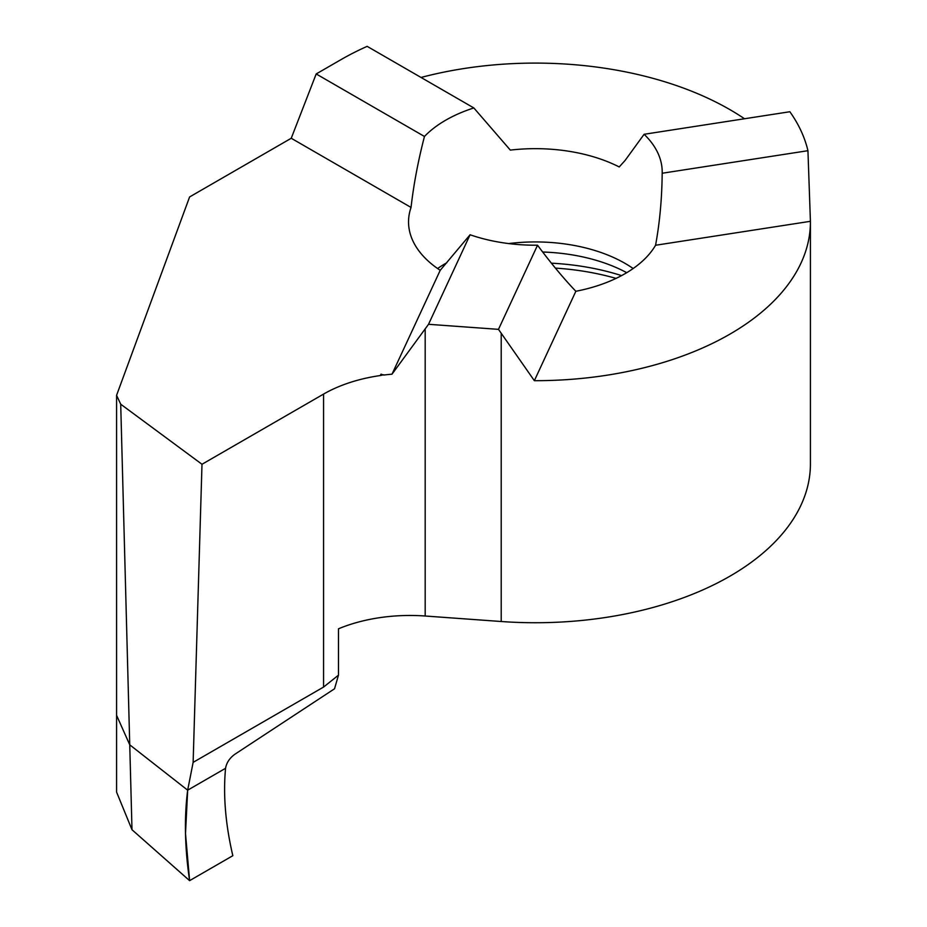 <?xml version="1.0" encoding="UTF-8"?>
<svg xmlns="http://www.w3.org/2000/svg" width="927" height="927" viewBox="0 0 927 927"><rect width="100%" height="100%" fill="white"/><g stroke="black" fill="none" stroke-linecap="round" stroke-linejoin="round"><path stroke-width="1.39" d="M131.993 829.735L116.582 792.11L116.582 715.32L129.745 744.821L131.993 829.735L189.606 880.65L232.828 855.702C225.493 824.346 223.071 795.227 225.551 768.309L187.671 790.175C184.137 817.846 184.786 847.996 189.606 880.65L232.828 855.702C225.481 824.288 223.059 795.169 225.551 768.309L187.671 790.175L193.129 762.365L201.993 464.276L120.707 404.195L129.745 744.821L187.671 790.175L225.551 768.309C226.536 762.759 229.618 758.101 234.763 754.323L334.543 688.773L338.471 675.157L338.471 628.807A122.248 70.579 180 0 1 425.18 616.015L501.206 621.507A275.052 158.795 0 0 0 810.418 463.94L810.418 221.889A275.052 158.795 180 0 1 534.358 380.684L498.483 329.352L537.544 245.203C550.65 262.874 563.419 278.239 575.852 291.287A126.825 73.221 180 0 0 655.563 245.261C659.734 222.631 661.948 198.633 662.179 173.245A126.825 73.221 0 0 0 662.202 171.982A126.825 73.221 0 0 0 644.103 134.288L625.053 160.498L619.224 166.953A126.825 73.221 180 0 0 510.325 150.104L473.848 107.949A126.825 73.221 0 0 0 424.462 136.466C418.112 160.904 413.639 184.566 411.043 207.439L291.24 138.262L316.188 73.951L424.462 136.466M189.606 880.65L185.504 833.535L187.671 790.175L129.745 744.821L116.582 715.32L116.582 395.308L189.606 196.941L291.24 138.262M120.707 404.195L116.582 395.308M193.129 762.365L323.558 687.069L338.471 675.157M498.483 329.352L428.529 324.299L470.082 234.763A126.825 73.221 0 0 0 537.544 245.203M470.082 234.763L440.221 270.302A126.825 73.221 180 0 1 408.54 221.889A126.825 73.221 180 0 1 411.043 207.439M421.032 77.462A275.052 158.795 180 0 1 729.862 109.606A275.052 158.795 180 0 1 744.52 118.76M810.418 221.889A275.052 158.795 180 0 0 810.418 221.31L807.938 150.695A275.052 158.795 0 0 0 789.862 111.738L644.103 134.288M473.848 107.949L367.15 46.35A275.052 158.795 0 0 0 340.881 59.699L316.188 73.951M807.938 150.695L662.179 173.245M534.358 380.684L575.852 291.287M428.529 324.299L392.005 374.184L440.221 270.302M810.418 221.31L655.563 245.261M392.005 374.184A122.248 70.579 0 0 0 383.697 375.064L380.985 374.16L380.36 375.528L383.697 374.763M201.993 464.276L323.558 394.091A122.248 70.579 180 0 1 380.36 375.528M437.59 268.529A126.825 73.221 180 0 1 446.849 262.723M508.703 243.569A126.825 73.221 180 0 1 625.053 263.384A126.825 73.221 180 0 1 633.153 268.529M542.666 252.017A133.917 77.312 180 0 1 626.733 272.677M501.206 621.507L501.206 333.384M425.18 616.015L425.18 328.784M323.558 687.069L323.558 394.091M551.391 263.175A177.996 102.758 180 0 1 621.565 275.609M555.412 268.112A181.53 104.809 180 0 1 616.038 278.39"/></g></svg>
